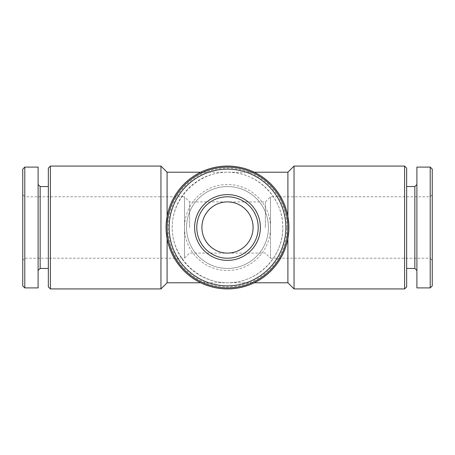 <?xml version="1.0" encoding="UTF-8"?>
<svg xmlns="http://www.w3.org/2000/svg" width="455" height="455" viewBox="0 0 455 455"><rect width="100%" height="100%" fill="white"/><g stroke="black" fill="none" stroke-linecap="round" stroke-linejoin="round"><path stroke-width="0.34" stroke-dasharray="2.27 1.71" d="M265.379 227.5L265.379 201.906L265.379 227.5M189.621 227.5L189.621 201.906L189.621 227.5M22.75 285.854L22.75 194.615L24.923 196.787L24.923 258.212L24.923 196.787L184.502 196.787L184.502 258.212L184.502 196.787L189.621 201.906L227.5 201.906C213.804 201.804 201.804 213.804 201.906 227.5C201.804 241.195 213.804 253.196 227.5 253.094L265.379 253.094L270.498 258.212L270.498 227.5A42.997 42.997 0 0 0 206.001 190.264A42.997 42.997 0 0 0 206.001 264.736A42.997 42.997 0 0 0 270.498 227.5L270.498 196.787L270.498 258.212L430.077 258.212L430.077 196.787L430.077 258.212L432.25 260.385L432.25 169.146M432.25 285.854L432.25 194.615L430.077 196.787L270.498 196.787L265.379 201.906L227.5 201.906C241.178 201.622 253.378 213.822 253.094 227.5C253.378 241.178 241.178 253.378 227.5 253.094L189.621 253.094L184.502 258.212L24.923 258.212L22.75 260.385L22.75 169.146M287.901 282.782L287.901 172.218M287.901 216.33L287.901 238.67M167.099 282.782L167.099 172.218M167.099 216.33L167.099 238.67M200.723 172.218L227.5 172.218C197.919 171.996 171.996 197.919 172.218 227.5C171.996 257.081 197.919 283.004 227.5 282.782L254.277 282.782M254.277 172.218L227.5 172.218C257.052 171.598 283.402 197.948 282.782 227.5C283.402 257.052 257.052 283.402 227.5 282.782L200.723 282.782M22.75 194.615L22.75 260.385M24.797 287.901L24.797 167.099M38.106 287.901L38.106 167.099M38.106 227.5L38.106 184.502L38.106 227.5M40.154 268.45L40.154 186.55M48.344 286.877L48.344 168.123M50.391 288.925L50.391 166.075M160.956 288.925L160.956 166.075M294.044 288.925L294.044 166.075M404.609 288.925L404.609 166.075M406.656 286.877L406.656 168.123M406.656 227.5L406.656 186.55L406.656 227.5M414.846 268.45L414.846 186.55M416.894 287.901L416.894 167.099M430.202 287.901L430.202 167.099M432.25 194.615L432.25 260.385M282.782 227.5A55.282 55.282 0 0 0 199.859 179.623A55.282 55.282 0 0 0 199.859 275.377A55.282 55.282 0 0 0 282.782 227.5M288.925 227.5A61.425 61.425 0 0 0 196.787 174.305A61.425 61.425 0 0 0 196.787 280.695A61.425 61.425 0 0 0 288.925 227.5M286.877 227.5A59.377 59.377 0 0 0 197.811 176.079A59.377 59.377 0 0 0 197.811 278.921A59.377 59.377 0 0 0 286.877 227.5M268.45 227.5A40.95 40.95 0 0 0 207.025 192.038A40.95 40.95 0 0 0 207.025 262.962A40.95 40.95 0 0 0 268.45 227.5A40.95 40.95 0 0 0 207.025 192.038A40.95 40.95 0 0 0 207.025 262.962A40.95 40.95 0 0 0 268.45 227.5M287.901 227.5A60.401 60.401 0 0 0 197.299 175.192A60.401 60.401 0 0 0 197.299 279.808A60.401 60.401 0 0 0 287.901 227.5M258.212 227.5A30.712 30.712 0 0 0 212.144 200.9A30.712 30.712 0 0 0 212.144 254.1A30.712 30.712 0 0 0 258.212 227.5"/><path stroke-width="0.68" d="M254.277 172.218L287.901 172.218L287.901 216.33M287.901 238.67L287.901 282.782L294.044 288.925L404.609 288.925L404.609 166.075L294.044 166.075L294.044 288.925M200.723 172.218L167.099 172.218L167.099 216.33M167.099 238.67L167.099 282.782L200.723 282.782M24.797 167.099L22.75 169.146L22.75 285.854L24.797 287.901L38.106 287.901L38.106 167.099L24.797 167.099L24.797 287.901M38.106 184.502L40.154 186.55L40.154 268.45L38.106 270.498M50.391 166.075L48.344 168.123L48.344 286.877L50.391 288.925L160.956 288.925L160.956 166.075L50.391 166.075L50.391 288.925M404.609 166.075L406.656 168.123L406.656 286.877L404.609 288.925M406.656 186.55L414.846 186.55L414.846 268.45L416.894 270.498M416.894 167.099L416.894 287.901L430.202 287.901L430.202 167.099L416.894 167.099M430.202 167.099L432.25 169.146L432.25 285.854L430.202 287.901M288.925 227.5A61.425 61.425 0 0 0 196.787 174.305A61.425 61.425 0 0 0 196.787 280.695A61.425 61.425 0 0 0 288.925 227.5M287.901 227.5A60.401 60.401 0 0 0 197.299 175.192A60.401 60.401 0 0 0 197.299 279.808A60.401 60.401 0 0 0 287.901 227.5M285.854 227.5A58.354 58.354 0 0 0 198.323 176.967A58.354 58.354 0 0 0 198.323 278.033A58.354 58.354 0 0 0 285.854 227.5M260.385 227.5A32.885 32.885 0 0 0 211.057 199.023A32.885 32.885 0 0 0 211.057 255.977A32.885 32.885 0 0 0 260.385 227.5M253.094 227.5A25.594 25.594 0 0 0 214.703 205.336A25.594 25.594 0 0 0 214.703 249.664A25.594 25.594 0 0 0 253.094 227.5M258.212 227.5A30.712 30.712 0 0 0 212.144 200.9A30.712 30.712 0 0 0 212.144 254.1A30.712 30.712 0 0 0 258.212 227.5M254.277 282.782L287.901 282.782M40.154 268.45L48.344 268.45M40.154 186.55L48.344 186.55M167.099 172.218L160.956 166.075M167.099 282.782L160.956 288.925M287.901 172.218L294.044 166.075M406.656 268.45L414.846 268.45M414.846 186.55L416.894 184.502"/></g></svg>
